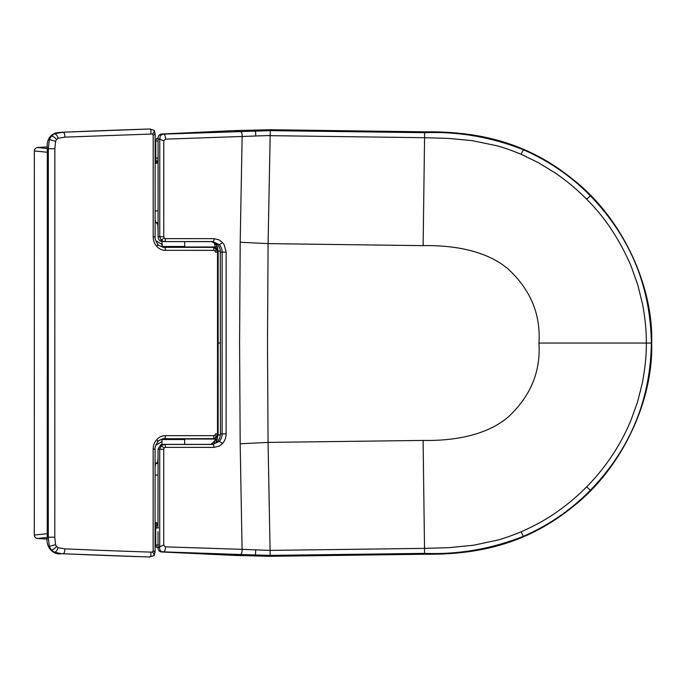 <?xml version="1.0" encoding="UTF-8"?>
<svg xmlns="http://www.w3.org/2000/svg" width="686" height="686" viewBox="0 0 686 686"><rect width="100%" height="100%" fill="white"/><g stroke="black" fill="none" stroke-linecap="round" stroke-linejoin="round"><path stroke-width="1.03" d="M47.308 148.776C46.416 140.853 49.178 135.588 55.583 132.964L61.603 132.261L149.291 129.019A9090.683 8181.21 90 0 0 62.598 132.261L54.271 133.821L51.304 136.111L49.375 139.532L48.329 148.759L47.308 148.776L47.257 537.198L48.286 537.198L48.329 148.776L54.846 148.742L54.794 537.232L48.286 537.198L49.332 546.442L51.253 549.863L54.22 552.153L61.551 553.713C52.916 555.343 45.456 546.716 47.257 537.198M216.896 433.801L215.55 433.801L215.061 435.113L213.869 435.661C213.921 437.779 213.492 438.774 212.566 438.654L162.908 438.757C159.349 440.232 157.694 441.184 157.926 441.595C155.568 445.351 154.633 447.881 155.105 449.176L155.079 552.058L154.153 555.643L148.982 556.998L61.551 553.713M216.922 252.216L215.567 252.216L215.078 250.905L213.895 250.356L165.326 250.347C161.999 250.287 159.143 248.967 156.76 246.385C154.427 243.727 153.235 240.537 153.192 236.824L153.201 135.245L152.669 133.993L64.887 137.123L58.199 138.263L56.612 139.481L55.583 141.325L54.846 148.742M148.287 556.981L149.231 556.981A9090.683 8181.21 -90 0 1 62.546 553.713C64.038 553.911 64.801 552.29 64.836 548.86L58.147 547.711L56.561 546.502L55.54 544.65L54.794 537.232M165.326 250.347C165.377 248.238 164.949 247.234 164.031 247.354L212.591 247.363C213.509 247.234 213.946 248.238 213.895 250.356M213.869 435.661L165.3 435.653C161.973 435.721 159.118 437.033 156.734 439.615C154.401 442.273 153.21 445.463 153.158 449.176L153.149 550.755L152.618 552.016L150.688 552.101A9085.298 8176.365 -90 0 1 64.836 548.86M184.697 241.626L184.697 246.488A0.575 0.575 0 0 1 184.363 247.003L162.35 247.003A26.111 26.111 0 0 0 162.865 247.243M184.697 246.488L162.016 246.488A0.575 0.575 0 0 0 162.35 247.003M161.99 444.408L161.99 439.52L184.671 439.52L184.337 439.006L162.325 438.997L161.99 439.52M220.395 250.973L218.139 251.119L218.114 434.898L216.133 442.47L215.378 443.173M210.868 241.626L211.974 241.806C216.502 243.959 218.38 247.097 217.591 251.213L218.139 251.119L216.159 243.547L215.395 242.844M156.88 162.951L155.756 162.951L155.765 140.261L156.562 138.701L158.08 138.418M157.326 162.35L155.885 160.121L155.756 158.089L158.02 158.029M158.44 527.98L155.705 527.911L155.705 545.121L158.509 544.873M217.591 251.213L217.565 434.804L217.256 438.834L210.842 444.391M155.756 162.951L156.828 162.985M158.818 547.291L158.029 547.531M158.029 547.582L156.511 547.299L155.705 545.121C155.628 546.742 156.382 547.505 157.994 547.411M157.283 523.65L155.705 527.911L155.705 523.049L156.777 523.015M155.705 523.049L156.828 523.049M220.377 435.044L217.565 434.804M158.08 138.932C157.986 135.639 159.418 133.993 162.385 133.993L234.492 130.597L270.267 129.731L424.634 131.823C471.574 131.403 523.049 139.052 572.167 178.806C620.89 216.304 653.389 284.047 651.7 343.06C653.372 402.073 620.856 469.816 572.133 507.297C522.998 547.034 471.522 554.674 424.583 554.245L424.514 548.371L449.176 547.642L473.709 545.216L497.813 540.036C503.07 538.707 510.821 535.972 521.06 531.83C534.677 525.819 546.33 519.388 556.02 512.536C567.09 504.896 577.286 496.338 586.616 486.88C595.611 477.842 604.014 467.543 611.835 455.984C618.849 445.643 625.152 433.938 630.726 420.87L637.517 402.099L642.405 382.745C645.209 367.464 646.521 354.233 646.315 343.06C646.504 332.101 645.277 319.282 642.662 304.627L637.843 285.067L631.051 265.979C619.647 239.757 605.344 218.011 588.125 200.741A213.012 213.012 -155.8 0 0 586.65 199.232C577.02 189.456 566.482 180.658 555.017 172.846L538.416 162.685L521.103 154.264C510.684 150.02 502.469 147.147 496.441 145.664L472.251 140.647L448.464 138.392L424.565 137.697L266.485 135.614L165.506 139.155C165.48 135.922 164.76 134.25 163.345 134.13L160.361 135.374L159.769 139.198L158.08 138.932L158.072 222.238L155.696 222.753L157.231 223.43L157.874 225.42L158.072 233.249L158.072 222.238M165.506 139.155L163.774 140.699L163.757 236.764L164.263 238.085A1.904 1.715 -90 0 0 164.383 238.214L165.189 238.608A1.869 1.681 -90 0 0 165.437 238.625C165.463 240.752 165.026 241.729 164.134 241.549A276.381 120.564 -91.8 0 0 162.436 241.618C159.787 241.326 158.329 239.706 158.072 236.756L158.072 233.249M158.072 236.756A281.646 122.863 88.1 0 1 159.761 236.696L161.056 240.143L164.134 241.558L212.677 241.558L219.4 244.679C221.235 247.037 222.153 249.507 222.144 252.088L222.127 433.929C222.127 436.51 221.209 438.98 219.374 441.338L212.651 444.459A276.304 120.522 91.1 0 1 210.962 444.391L162.419 444.382A276.381 120.564 -88.2 0 0 164.108 444.451C165.034 444.331 165.472 445.3 165.412 447.375L213.955 447.383C214.006 445.3 213.569 444.331 212.651 444.459L164.108 444.451L161.03 445.857L159.735 449.313A281.646 122.863 91.9 0 1 158.046 449.244L158.037 475.209L155.096 474.952M163.774 140.887L159.769 139.198L159.761 236.696L163.757 236.764M424.583 554.245L270.215 556.303L270.207 555.394L424.574 553.379C458.325 554.682 491.245 548.997 523.341 536.332C548.654 525.313 571.001 509.955 590.363 490.258C630.091 449.184 650.422 400.127 651.366 343.06L538.947 343.051C540.808 371.46 530.681 396.002 508.575 416.685C486.271 435.979 452.28 440.978 423.099 440.429L268.063 442.401L240.177 443.773L242.081 549.34L270.087 550.395L268.063 442.401L267.489 343.017L268.089 243.624L240.203 242.252L239.585 343.009L240.177 443.773M538.947 343.051C540.817 314.642 530.698 290.092 508.592 269.409C486.288 250.098 452.306 245.091 423.125 245.639L268.089 243.624L270.258 130.64L163.345 134.13A175.753 76.532 88 0 0 162.385 133.993M424.634 131.823L424.625 132.69C458.377 131.395 491.296 137.089 523.384 149.762C548.706 160.79 571.044 176.148 590.397 195.853C630.117 236.936 650.439 286.002 651.366 343.06L651.7 343.06M423.099 440.429L424.514 548.371L270.087 550.395L270.207 555.394L240.237 554.502C241.592 554.211 242.201 552.487 242.081 549.34L165.112 546.836L163.722 545.113L159.718 546.802C159.375 550.172 160.558 551.853 163.294 551.87C164.7 551.75 165.429 550.078 165.455 546.853M234.492 130.597L240.289 131.523C241.644 131.815 242.252 133.53 242.132 136.686L240.203 242.252M165.437 238.625L213.981 238.634L219.186 239.937L222.153 242.141A13.6 12.237 90 0 1 222.581 242.604L224.099 244.645L226.148 252.156L226.123 433.861C226.08 437.574 224.888 440.755 222.556 443.422A13.754 12.374 -90 0 1 222.127 443.876L219.16 446.08L213.955 447.383M163.722 545.113L163.731 449.236L164.228 447.915A1.904 1.715 -90 0 1 164.357 447.795L165.163 447.392A1.869 1.681 -90 0 1 165.412 447.375M234.44 555.42L240.066 554.494L163.294 551.87A175.77 76.54 92 0 1 162.333 552.007L234.44 555.42L270.215 556.303M162.333 552.007C159.366 552.024 157.926 550.378 158.029 547.068L159.718 546.802L159.735 449.313L163.731 449.236M155.087 522.741L155.919 522.792C156.914 522.123 157.591 523.701 157.96 527.534L158.037 475.209M158.029 531.676L158.029 547.068M162.436 241.618L210.988 241.626C215.884 242.004 218.98 244.825 220.275 250.09L220.438 433.861A269.092 117.392 -88.2 0 0 222.127 433.929L226.123 433.861M220.438 433.861C220.095 439.306 217.556 442.744 212.814 444.185L210.962 444.391M158.046 449.244L160.738 444.751L162.419 444.382M158.037 463.762L155.671 463.247L155.105 467.097M158.037 452.751C158.054 459.637 157.771 462.913 157.205 462.57L155.671 463.273M226.148 252.156L222.144 252.088A269.092 117.392 -91.8 0 0 220.455 252.156M210.988 241.626A276.304 120.522 88.9 0 1 212.669 241.558C213.595 241.695 214.032 240.717 213.981 238.634M155.13 163.259L155.962 163.217C156.957 163.885 157.634 162.308 158.003 158.466L158.08 154.324M155.696 222.727L155.13 218.903M155.13 211.048L158.072 210.791M47.257 533.691L34.3 535.046L34.351 150.929C34.532 148.948 35.603 147.807 37.584 147.507L47.308 148.528M155.756 145.706L155.13 145.689M37.584 147.507L47.317 146.881M155.13 145.612L155.756 145.629M34.3 535.046C34.48 537.027 35.561 538.167 37.533 538.467L47.265 539.093M155.087 540.397L155.705 540.371M155.773 240.675L162.728 244.799M184.371 439.014L215.275 439.023L217.273 439.512L215.275 439.031L215.644 437.625L217.411 437.977M214.229 242.69L215.293 246.986L217.299 246.497L215.301 246.994L184.397 246.994L215.293 246.986L215.67 248.392M215.704 248.383L217.436 248.04M155.087 540.319L155.705 540.294M155.748 445.334L161.99 441.518M47.257 537.447L37.533 538.467M61.603 132.261L62.598 132.261C64.107 132.132 64.87 133.753 64.887 137.123M200.423 438.654L212.626 438.654C212.711 439.143 213.921 438.62 216.253 437.093L217.496 433.801L217.513 252.216L216.27 248.924L212.651 247.363L164.031 247.354L200.449 247.354M148.339 129.019L149.291 129.019C150.817 128.839 151.306 130.469 150.74 133.899M58.199 138.263C57.015 135.142 55.703 133.667 54.271 133.821M56.612 139.481C54.468 137.131 52.702 136.008 51.304 136.111M55.583 141.325L49.375 139.532M149.951 556.998L149.231 556.981C150.766 557.161 151.254 555.531 150.688 552.101M215.078 250.905C216.493 249.395 216.682 248.701 215.661 248.804M156.76 246.385C158.166 244.885 158.355 244.182 157.343 244.285M153.192 236.824L154.539 236.824M150.002 129.002L154.204 130.357L155.13 133.941L155.122 236.824C154.65 238.102 155.593 240.632 157.952 244.405C157.591 244.868 159.469 245.845 163.585 247.329L164.031 247.354M153.201 135.245C155.122 134.259 155.576 133.779 154.556 133.813M152.669 133.993C154.461 131.378 154.744 130.117 153.518 130.194M152.618 552.016C154.41 554.622 154.684 555.883 153.467 555.806M153.149 550.755C155.07 551.741 155.516 552.221 154.504 552.196M153.158 449.176L154.513 449.176M156.734 439.615C158.14 441.115 158.329 441.818 157.317 441.715M165.3 435.653C165.36 437.771 164.923 438.766 164.005 438.654L166.775 438.654M215.061 435.113C216.467 436.622 216.665 437.316 215.636 437.214M55.54 544.65L49.332 546.442M56.561 546.502C54.417 548.843 52.651 549.966 51.253 549.863M58.147 547.711C56.964 550.832 55.652 552.316 54.22 552.153M220.446 343.009L217.505 343.009M158.08 141.102L155.756 140.879C155.671 139.258 156.434 138.495 158.046 138.589M523.341 536.332L521.06 531.83M590.363 490.258L586.616 486.88M270.267 129.731L270.258 130.64L424.625 132.69L423.125 245.639M590.397 195.853L586.65 199.232M523.384 149.762L521.103 154.264M255.629 550.052C255.741 553.259 255.441 554.965 254.738 555.154M222.556 443.422L219.374 441.338M255.681 135.974C255.792 132.767 255.492 131.06 254.789 130.872M164.228 447.915L161.03 445.857M222.581 242.604L219.4 244.679M164.263 238.085L161.056 240.143M34.351 150.929L47.308 152.283M155.756 147.773L155.13 147.747M155.087 538.253L155.705 538.227M184.38 439.023L215.275 439.031L214.204 443.328M162.016 241.601L162.016 246.488M183.582 247.354A26.111 26.111 0 0 0 184.363 247.003M184.671 444.382L184.671 439.52M184.337 439.006A26.111 26.111 0 0 0 183.556 438.654M162.848 438.766A26.111 26.111 0 0 0 162.325 438.997M156.562 138.701L157.257 138.503M157.205 547.497L156.511 547.299"/></g></svg>
